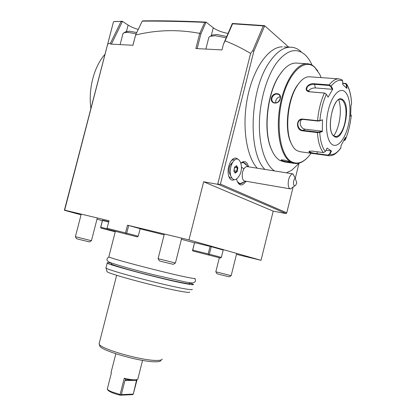 <?xml version="1.0" encoding="UTF-8"?>
<svg xmlns="http://www.w3.org/2000/svg" width="416" height="416" viewBox="0 0 416 416"><rect width="100%" height="100%" fill="white"/><g stroke="black" fill="none" stroke-linecap="round" stroke-linejoin="round"><path stroke-width="0.62" d="M300.102 81.853L296.889 85.946C287.612 99.367 284.404 128.357 290.477 141.892L292.011 145.002M310.133 76.83L309.197 76.762C305.209 76.794 301.314 79.638 297.513 85.285C287.997 99.044 284.705 128.814 290.924 142.678C292.51 146.479 294.471 149.11 296.811 150.576L300.383 151.772L328.021 155.594M342.727 83.216L345.54 83.429L346.518 83.918L346.871 88.374L342.737 84.542L342.701 80.959C339.019 79.368 335.156 81.089 331.115 86.128L332.79 89.071L328.073 97.188L326.378 94.245L324.386 93.059L309.613 91.806C302.494 91.104 307.575 82.581 314.449 83.756L329.176 84.895L331.115 86.128L330.647 86.44L332.28 89.305L315.385 87.937C312.156 87.922 309.728 89.04 308.1 91.302M309.343 152.298L308.88 151.684L309.452 151.19L312.39 151.107L323.409 152.604L325.374 151.512L327.137 148.086L331.495 151.076L329.753 154.456L327.839 155.553L316.924 154.045C313.628 153.67 311.1 153.088 309.343 152.298L309.754 151.996L309.462 151.19M323.409 152.604C320.081 148.569 318.089 141.903 317.424 132.6L302.801 130.853C295.745 130.515 295.734 118.139 302.864 119.08L317.574 120.687L319.888 120.583L319.592 120.91L322.504 119.808L322.322 131.607L319.717 132.413L317.424 132.6L317.595 132.085L302.978 130.343C297.56 130.057 295.75 121.134 301.142 119.616L303.035 119.418L317.741 121.03L319.592 120.91M322.504 119.808L319.888 120.583C320.783 110.77 322.946 101.993 326.378 94.245L324.636 93.049L309.868 91.796L306.732 89.908C306.509 86.356 309.046 84.495 314.356 84.323L329.082 85.472L330.647 86.44M342.701 80.959L341.864 79.633M342.727 83.439L345.306 83.632L346.351 84.77L346.388 87.875M350.901 114.904L351.26 115.294L350.641 116.267L350.984 105.144L351.582 104.307C351.229 95.862 349.643 89.367 346.83 84.828L346.351 84.77M340.74 148.158L341.156 145.288L345.488 137.332L345.285 139.74C348.353 132.475 350.334 124.353 351.239 115.383L350.896 115.014L350.709 115.284M344.932 138.476L344.812 139.89L345.285 139.74L345.171 140.067L344.23 140.468M344.812 139.89L343.892 140.499M340.969 147.675C337.262 152.911 333.518 155.168 329.753 154.456L329.311 154.232L327.766 155.1L316.852 153.598C313.737 153.254 311.371 152.719 309.754 151.996M325.374 151.512C322.239 147.623 320.351 141.253 319.717 132.413L319.436 131.971L317.595 132.085M322.322 131.607L321.974 131.186L305.188 129.204C300.856 128.908 298.506 122.2 301.782 119.454M345.025 91.837C339.903 86.944 331.932 95.228 328.37 109.886C324.724 124.483 326.654 140.863 332.108 144.503C337.511 148.356 344.874 139.48 348.161 125.861C351.52 112.304 350.204 96.517 345.025 91.837M332.79 89.071L332.28 89.305M331.495 151.076L331.011 150.935L329.311 154.232M331.011 150.935L326.019 150.264M342.56 100.292L340.917 99.434C332.92 96.247 325.874 131.466 333.996 135.97L336.222 136.583L338.203 135.762C340.995 133.624 343.179 129.496 344.75 123.375C346.954 112.705 346.268 105.05 342.69 100.412L342.56 100.292M333.824 135.84C335.899 132.73 337.542 128.747 338.754 123.895C340.855 114.644 340.865 106.605 338.785 99.783M335.67 136.609L336.222 136.583M321.974 131.186L319.436 131.971M321.152 77.615L319.686 74.214L314.777 67.387C304.751 57.788 288.907 71.973 282.251 99.034C275.444 125.986 280.4 155.823 291.434 161.689C297.606 164.84 303.8 162.516 310.014 154.721L311.106 153.254M317.907 71.089L314.418 66.851C312.125 64.782 309.608 63.742 306.868 63.721C296.067 63.456 283.577 83.018 279.646 107.973C275.621 132.902 281.044 156.77 290.836 162.131L295.23 163.545C298.958 163.8 302.661 162.188 306.348 158.709M297.05 63.128L295.771 63.05C289.947 63.159 284.336 67.46 278.949 75.956C267.244 94.136 263.479 130.182 271.008 148.32C273.374 154.367 276.39 158.434 280.051 160.529L284.534 161.949L293.972 163.358M289.656 161.954L290.113 162.344C290.404 162.854 283.156 161.746 281.216 160.701L281.091 159.921C283.832 159.796 286.686 160.472 289.656 161.954M289.754 162.011C287.513 162.006 284.799 161.47 281.611 160.404L281.2 159.895M271.43 97.874C272.912 91.686 282.131 92.508 280.275 98.696C278.975 105.113 269.776 104.161 271.43 97.874L271.918 98.02C273.473 94.515 275.766 93.35 278.793 94.536C280.072 95.488 280.509 96.907 280.103 98.784C278.689 102.367 276.468 103.584 273.447 102.424C272.043 101.405 271.534 99.939 271.918 98.02M282.833 70.538L278.606 76.336C267.036 94.312 263.318 129.922 270.764 147.867L272.719 152.162M274.529 170.945C265.351 164.835 259.012 146.208 259.386 123.224C259.761 100.266 267.046 75.488 277.222 62.078C287.206 49.868 296.468 47.419 305.001 54.74L305.027 54.766C307.778 57.299 310.133 60.762 312.094 65.146M299.317 163.082L291.611 170.347L286.395 172.827M284.071 46.904L290.248 47.19C283.031 47.367 276.026 52.473 269.235 62.504C249.423 90.646 247.785 153.104 264.919 169.416M290.248 47.19C294.174 47.18 297.768 48.656 301.023 51.61M282.37 46.826C268.939 46.706 253.588 67.782 247.655 96.814C241.644 125.809 246.298 156.442 257.249 168.199M218.156 184.512L218.946 184.652L217.911 183.388L218.156 184.512L217.682 184.304L250.609 53.425C242.278 48.438 233.782 44.242 225.129 40.846L223.449 44.195L232.326 23.457L263.749 25.584L264.384 26.541L253.812 51.355L220.438 184.08L286.759 212.815L293.02 187.46M295.251 178.428L298.922 163.576M264.384 26.541L264.607 25.652L288.683 47.117M240.916 163.072C244.514 160.254 247.057 161.502 248.544 166.816M246.064 181.251C242.351 186.295 239.335 186.144 237.016 180.799L236.605 179.036M234.348 179.743C231.764 180.84 229.861 179.582 228.628 175.968C227.469 170.934 228.197 166.078 230.818 161.403C233.246 157.934 235.576 157.18 237.817 159.13M113.958 21.658L122.288 21.242L128.118 25.095C130.77 26.796 134.15 28.231 138.258 29.401M142.168 21.206L142.854 20.873C161.46 20.613 182.276 21.013 205.291 22.079L206.045 22.11L213.278 27.773C216.876 30.378 221.832 32.282 228.14 33.478M225.129 40.846L232.591 23.8L263.271 25.896L264.607 25.652M114.535 21.507L121.633 21.367L122.008 22.318L111.405 44.153M122.039 21.918L121.633 21.367M109.034 220.766L106.928 228.732L109.034 220.766L64.667 210.148L113.48 21.788L64.392 210.272L81.058 214.833M96.996 219.196L102.383 220.667M128.695 225.493L140.161 228.686L138.237 236.22L126.719 233.199L128.695 225.493L127.488 225.186L125.512 232.892L126.006 233.475L126.719 233.199M236.475 254.363L261.014 260.312L188.978 239.902L127.488 225.186M64.667 210.148L64.392 210.272M108.623 221.952L102.435 220.475L100.693 227.224L100.636 227.609L100.776 227.24L106.964 228.774M192.982 251.025L220.454 258.024L192.982 251.025L192.514 250.468L194.615 242.648L211.24 246.667L223.194 250.042L221.359 257.384L209.342 254.212L211.24 246.667M140.124 228.826L164.143 234.827M181.423 239.299L194.329 242.767M108.696 221.676L102.497 220.173L108.649 221.837M137.358 236.891L107.416 229.304L137.358 236.891L138.237 236.22M107.084 228.322L125.512 232.892M107.916 44.044L110.614 42.957L110.573 44.106L132.954 45.276L135.606 35.032C156.65 29.832 178.022 29.281 199.737 33.379L200.902 33.868L206.045 22.11M223.449 44.195L221.998 49.92L195.863 48.558L199.737 33.379M217.682 184.304L203.653 181.782L273.203 211.141L286.192 213.6L218.946 184.652L220.438 184.08M188.978 239.902L203.653 181.782M125.83 233.886L126.006 233.475M106.928 228.732L107.416 229.304M121.04 21.523L110.614 42.957M122.008 22.318L122.288 21.242M142.199 21.138L142.854 20.873C161.413 20.816 182.224 21.216 205.291 22.079L204.719 22.365C181.813 21.403 160.976 20.992 142.199 21.138L135.642 34.876L132.891 45.271M205.27 22.24L205.826 22.953L205.291 22.079M197.142 48.625L200.902 33.868M204.719 22.365L199.805 33.29M232.045 24.565L232.586 23.618L233.126 23.504M264.337 26.499L263.786 25.787M253.812 51.355L252.824 50.544L263.271 25.896M250.609 53.425L252.824 50.544M261.014 260.312L273.203 211.141M286.759 212.815L286.192 213.6M102.518 220.48L100.776 227.24M115.253 231.79L101.072 228.119L100.636 227.609M101.072 228.119L115.279 231.676M113.974 231.01L113.854 231.306M194.615 242.648L192.738 250.084L208.187 253.921L210.085 246.371M209.342 254.212L208.66 254.488L208.187 253.921M220.454 258.024L221.359 257.384M192.514 250.468L192.738 250.084M208.421 254.873L208.66 254.488M194.922 278.325C195.582 278.808 193.232 278.512 187.876 277.441C167.705 273.51 108.592 258.06 108.815 256.833L108.867 256.636M189.478 283.436C193.866 285.865 151.325 276.208 125.923 268.882C116.953 266.308 112.039 264.67 111.176 263.973L111.233 263.744M111.389 263.146C108.196 262.626 106.808 262.584 107.224 263.011C106.912 264.581 166.02 280.166 186.274 283.785C191.656 284.783 194.028 284.996 193.388 284.43L189.623 282.854M106.044 267.623L106.002 267.961C106.116 269.916 164.824 285.485 185.006 288.834C190.299 289.754 192.696 289.916 192.197 289.318M106.938 271.294L107.016 271.58C107.219 273.65 163.228 288.564 182.629 291.637C187.725 292.484 190.05 292.609 189.608 292.001M99.278 343.086L99.247 344.188C100.417 348.858 140.982 360.521 156.161 360.438C159.983 360.5 161.99 360.038 162.193 359.05M99.585 345.379L99.757 345.987C100.922 350.589 140.234 361.91 154.996 361.785C158.714 361.837 160.68 361.374 160.888 360.402M142.553 360.402L137.795 379.189C136.313 380.286 131.794 379.99 124.238 378.3L120.115 394.514L111.826 391.877C109.465 390.879 107.942 389.964 107.271 389.137L111.348 373.147L111.134 372.19M137.082 379.616L133.214 394.29L132.543 394.638L120.146 395.2C113.62 393.552 109.507 391.83 107.806 390.031L107.271 389.137M107.801 390.026L107.318 389.23M120.115 394.514L120.526 394.857L120.146 395.2M124.238 378.3L126.11 379.725L127.218 379.631C132.662 380.604 135.86 380.65 136.812 379.777L137.103 379.605M133.25 380.39L124.914 380.541L126.11 379.725M124.914 380.541L121.332 394.633L120.526 394.857M136.573 379.985L136.521 380.333L135.091 380.359M133.214 394.29L136.521 380.333M133.026 394.118L121.332 394.633M90.896 108.493C88.15 88.993 94.042 66.472 105.014 54.278M240.947 163.176L243.521 162.323L246.34 164.46M243.251 182.712L240.172 183.924L237.292 181.584M234.78 159.921L233.111 159.713L231.364 160.612M228.738 176.306L230.095 177.71L231.738 178.038M239.621 183.804L241.545 183.269M244.904 163.4L243.298 162.313M248.326 166.785L243.568 162.698L242.294 162.464M238.722 183.342L240.349 183.482L245.814 181.204M232.216 162.755L230.194 165.173C229.018 167.799 228.743 170.362 229.372 172.879L230.017 174.268M247.359 166.629L247.13 166.592C246.012 166.53 244.956 167.279 243.958 168.839L241.415 167.175M290.358 188.89L244.884 181.048C241.857 181.002 241.223 172.973 243.958 168.839M295.09 185.65L290.571 188.926C287.737 188.937 287.326 180.606 289.988 176.264C290.95 174.642 291.949 173.846 292.989 173.878L295.23 178.365C292.49 179.956 293.228 188.453 295.797 185.032L296.785 182.806L295.23 178.365M232.081 163.446C230.188 167.684 229.746 171.824 230.755 175.874C233.158 181.152 236.101 180.95 239.585 175.256C244.624 165.693 238.358 153.02 232.82 162.136L232.081 163.446M237.229 171.548L237.853 167.825L236.501 165.677L234.51 167.268L233.88 171.023L235.248 173.155L237.229 171.548L236.704 171.22L237.25 167.97L236.116 166.176M235.248 173.155L233.969 170.872L234.624 167.544L237.853 167.825M236.501 165.677L234.515 167.591M233.995 170.711L236.704 171.22L235.05 172.562M280.192 96.756C277.982 97.152 276.515 98.498 275.787 100.797L275.746 102.955M231.124 275.688L229.237 276.822L219.939 274.565L216.96 273.718L215.81 271.794L231.161 275.673L236.709 253.422M175.37 263.047L173.243 264.326L162.266 261.685L159.375 260.848L158.08 258.669L175.422 263.026L181.709 238.16M164.351 234.01L158.096 258.643M226.242 37.814L215.301 35.74L210.231 36.286L208.868 37.279L208.686 37.981M211.77 35.438L212.597 34.98L216.908 34.507L226.829 36.478M91.4 240.734L89.419 241.909L78.66 239.309L76.58 238.706L75.379 236.704L91.437 240.718L97.313 217.963M81.245 214.115L75.39 236.694M136.146 33.821L127.665 32.323L124.025 32.692L122.886 33.914M125.684 31.824L129.35 31.2L136.76 32.531M317.741 121.03L317.574 120.687C318.49 110.375 320.762 101.166 324.386 93.059L324.636 93.049M329.082 85.472L329.176 84.895C332.322 80.891 335.442 78.879 338.536 78.863L339.29 78.91M302.864 119.08L303.035 119.418M314.449 83.756L315.385 87.937M340.725 148.179C336.658 153.608 332.717 156.12 328.916 155.714L327.839 155.553L327.766 155.1M316.924 154.045L317.299 151.772M302.801 130.853L302.978 130.343L305.188 129.204M343.028 99.975C334.5 91.218 324.802 130.624 334.116 136.318C342.68 143.478 351.686 106.662 343.028 99.975M281.216 160.701L281.611 160.404M126.469 31.455L128.118 25.095M211.26 35.719L213.278 27.773M290.477 141.892L290.924 142.678M296.889 85.946L297.513 85.285M309.197 76.762L338.536 78.863L341.853 79.628M351.598 104.166C351.265 95.68 349.622 89.008 346.674 84.157M345.264 139.849C348.358 132.501 350.35 124.342 351.25 115.362M342.69 100.412L342.124 99.954M338.203 135.762L336.627 136.505M295.771 63.05L306.868 63.721M270.764 147.867L271.008 148.32M278.606 76.336L278.949 75.956M115.357 231.374L108.815 256.833M111.415 263.032L111.176 263.973M107.016 271.58L106.002 267.961M107.224 263.011L105.966 267.925M116.652 275.288L99.096 343.803M99.757 345.987L99.247 344.188M111.036 372.57L115.835 353.766M240.172 183.924L239.829 183.862M247.13 166.592L292.978 173.872M229.372 172.879L230.755 175.874M230.651 164.362L232.82 162.136M233.964 170.888L234.546 167.424M194.683 278.548C195.64 279.661 195.744 280.758 195.005 281.85L193.066 282.906L190.736 282.89L185.312 281.975L153.759 274.768C136.172 270.426 121.841 266.432 110.76 262.792C105.004 260.738 106.891 257.889 109.2 257.052M215.816 271.794L219.331 257.748M205.863 49.078L208.868 37.279M212.597 34.98L210.231 36.286M120.11 44.606L123.011 33.431M126.251 31.522L124.025 32.692"/></g></svg>
